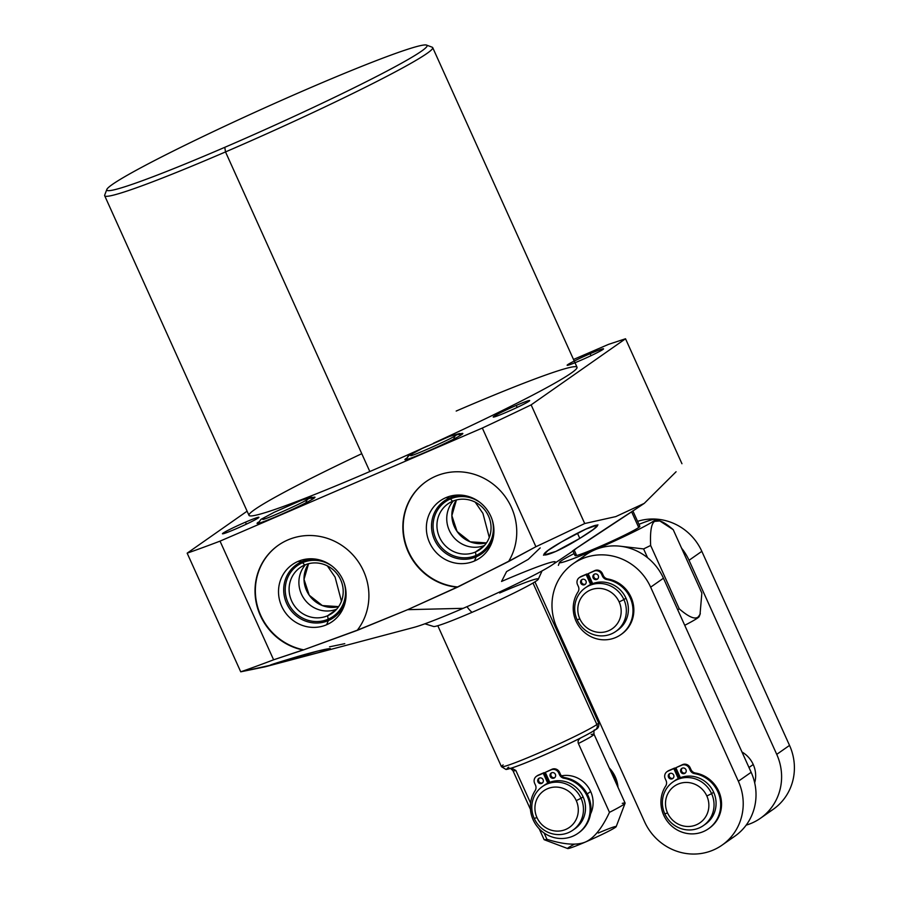 <?xml version="1.0" encoding="UTF-8"?>
<svg xmlns="http://www.w3.org/2000/svg" width="899" height="899" viewBox="0 0 899 899"><rect width="100%" height="100%" fill="white"/><g stroke="black" fill="none" stroke-linecap="round" stroke-linejoin="round"><path stroke-width="1.35" d="M573.461 550.705L551.964 565.066A79.989 4.54 155.7 0 1 463.165 608.331L407.652 609.679L457.917 586.98L508.722 561.257A58.66 56.086 -125 0 0 498.125 488.483A58.66 56.086 -125 0 0 426.16 481.538A58.66 56.086 -125 0 0 405.269 543.906A58.66 56.086 -125 0 0 457.097 587.182L508.834 561.392L535.905 546.716L482.325 428.048L535.905 546.716L508.722 561.257A58.66 56.086 -125 0 0 480.617 476.695A58.66 56.086 -125 0 0 404.123 515.116A58.66 56.086 -125 0 0 457.097 587.182L407.652 609.679L357.319 630.199A58.66 56.086 -125 0 0 338.563 543.378A58.66 56.086 -125 0 0 257.957 572.685A58.66 56.086 -125 0 0 302.918 649.977L303.705 649.831A58.66 56.086 55 0 1 257.013 604.566A58.66 56.086 55 0 1 278.488 545.154A58.66 56.086 -125 0 0 257.013 604.566A58.66 56.086 -125 0 0 303.705 649.831L357.319 630.199A58.66 56.086 -125 0 0 352.577 554.559A58.66 56.086 -125 0 0 278.308 545.277A58.66 56.086 -125 0 0 256.597 604.488A58.66 56.086 -125 0 0 302.918 649.977L273.611 659.799L303.705 649.831L357.364 630.334L407.652 609.679L463.165 608.331A79.989 4.54 155.7 0 1 413.956 627.378L265.227 666.788L240.73 671.823A297.704 16.912 -24.3 0 0 273.611 659.799L220.03 541.131L482.325 428.048A297.704 16.912 -24.3 0 0 531.129 404.865L625.524 338.766L608.511 344.373L573.517 359.465L608.511 344.373L625.524 338.766L531.129 404.865A297.704 16.912 155.7 0 1 482.325 428.048L220.03 541.131A297.704 16.912 155.7 0 1 187.161 553.166L247.101 511.183L187.161 553.166L240.73 671.823L271.105 665.114M361.769 453.692A179.957 10.226 -24.3 0 0 248.989 515.352A179.957 10.226 -24.3 0 0 369.826 471.537A179.957 10.226 -24.3 0 0 427.666 445.87A179.957 10.226 155.7 0 1 369.826 471.537A179.957 10.226 155.7 0 1 248.989 515.352L104.677 195.735A179.957 10.226 -24.3 0 0 225.514 151.92L369.826 471.537L225.514 151.92A179.957 10.226 -24.3 0 0 432.711 47.625L577.023 367.242A179.957 10.226 155.7 0 1 433.442 443.229A179.957 10.226 -24.3 0 0 576.664 368.478A179.957 10.226 -24.3 0 0 456.186 411.057M516.262 405.427A19.98 1.135 -24.3 0 0 493.888 416.361A19.98 1.135 -24.3 0 0 506.676 412.147A19.98 1.135 -24.3 0 0 529.039 401.212A19.98 1.135 -24.3 0 0 516.262 405.427L517.161 407.416L516.262 405.427A19.98 1.135 -24.3 0 0 493.259 417.012A19.98 1.135 -24.3 0 0 506.676 412.147A19.98 1.135 -24.3 0 0 529.68 400.561A19.98 1.135 -24.3 0 0 516.262 405.427M580.54 360.409A19.98 1.135 -24.3 0 0 603.544 348.834A19.98 1.135 -24.3 0 0 590.137 353.7A19.98 1.135 -24.3 0 0 567.763 364.634A19.98 1.135 -24.3 0 0 580.54 360.409A19.98 1.135 -24.3 0 0 602.914 349.475A19.98 1.135 -24.3 0 0 590.137 353.7L591.025 355.678L590.137 353.7A19.98 1.135 -24.3 0 0 567.123 365.275M235.875 528.893A19.98 1.135 -24.3 0 0 258.249 517.959A19.98 1.135 -24.3 0 0 245.461 522.173A19.98 1.135 -24.3 0 0 223.098 533.107A19.98 1.135 -24.3 0 0 235.875 528.893A19.98 1.135 -24.3 0 0 258.878 517.307A19.98 1.135 -24.3 0 0 245.461 522.173L246.36 524.162L245.461 522.173A19.98 1.135 -24.3 0 0 222.458 533.759A19.98 1.135 -24.3 0 0 235.875 528.893M278.409 515.655A31.746 1.798 -24.3 0 0 307.447 502.013A31.746 1.798 -24.3 0 0 313.099 497.439A31.746 1.798 -24.3 0 1 314.965 497.259A31.746 1.798 -24.3 0 1 278.409 515.655A31.746 1.798 -24.3 0 1 258.463 522.117A31.746 1.798 -24.3 0 0 257.092 523.387A31.746 1.798 -24.3 0 0 278.409 515.655M426.25 451.916A31.746 1.798 -24.3 0 0 455.287 438.274A31.746 1.798 -24.3 0 0 460.94 433.7A31.746 1.798 -24.3 0 1 462.805 433.52A31.746 1.798 -24.3 0 1 426.25 451.916A31.746 1.798 -24.3 0 1 406.303 458.378A31.746 1.798 -24.3 0 0 404.932 459.647A31.746 1.798 -24.3 0 0 426.25 451.916M224.784 147.324A175.698 9.979 -24.3 0 0 426.576 45.096A175.698 9.979 -24.3 0 0 309.099 88.282A175.698 9.979 155.7 0 1 421.474 51.176A175.698 9.979 155.7 0 1 224.784 147.324A175.698 9.979 155.7 0 1 112.409 184.419A175.698 9.979 155.7 0 1 309.099 88.282A175.698 9.979 -24.3 0 0 106.835 189.464A175.698 9.979 -24.3 0 0 224.784 147.324L225.514 151.92L224.784 147.324M426.576 45.096L432.205 47.22A179.957 10.226 155.7 0 1 225.514 151.92A179.957 10.226 155.7 0 1 104.7 195.083L106.835 189.464M463.165 608.331A79.989 4.54 155.7 0 0 552.716 564.561A79.989 4.54 155.7 0 0 501.552 581.451L506.575 571.595L528.241 559.369L540.187 547.907M308.998 655.135C346.924 645.089 327.82 647.258 290.928 658.562C253.529 669.834 271.61 665.249 308.998 655.135L308.29 653.562L308.998 655.135L270.06 665.339M330.304 648.561L317.954 651L269.711 665.35M344.778 643.662L329.528 646.831M298.007 561.414A34.803 33.274 55 0 1 342.912 579.889A34.803 33.274 55 0 1 326.607 624.749A34.803 33.274 55 0 1 281.69 606.286A34.803 33.274 55 0 1 298.007 561.414L301.794 561.706A32.342 30.926 55 0 1 318.089 559.56A32.342 30.926 -125 0 0 301.794 561.706L298.007 561.414A34.803 33.274 -125 0 0 281.69 606.286A34.803 33.274 -125 0 0 326.607 624.749A34.803 33.274 -125 0 0 345.587 600.375A34.803 33.274 -125 0 0 316.841 559.313A34.803 33.274 -125 0 0 298.007 561.414M345.789 599.116A32.342 30.926 55 0 1 328.371 620.568L326.607 624.749L328.371 620.568A32.342 30.926 55 0 1 286.635 603.398A32.342 30.926 55 0 1 301.794 561.706A32.342 30.926 -125 0 0 286.635 603.398A32.342 30.926 -125 0 0 328.371 620.568L327.607 615.748A27.869 26.655 55 0 1 291.636 600.959A27.869 26.655 55 0 1 304.705 565.022L301.794 561.706L304.705 565.022A27.869 26.655 55 0 1 340.665 579.821A27.869 26.655 55 0 1 327.607 615.748L328.371 620.568A32.342 30.926 -125 0 0 345.789 599.116M336.069 609.814L327.607 615.748A27.869 26.655 -125 0 0 332.147 613.219A27.869 26.655 -125 0 0 339.44 577.394A27.869 26.655 -125 0 0 304.705 565.022A27.869 26.655 -125 0 0 300.165 567.55A27.869 26.655 -125 0 0 292.872 603.375A27.869 26.655 -125 0 0 327.607 615.748L336.069 609.814M338.642 606.623A27.869 26.655 55 0 1 309.234 595.228A27.869 26.655 55 0 1 308.582 563.707L304.019 579.361L309.234 595.228L322.359 605.566L338.642 606.623M335.091 577.124L327.371 565.887L335.091 577.124L341.44 601.229L335.091 577.124M457.917 586.98A58.66 56.086 55 0 1 405.719 543.996A58.66 56.086 55 0 1 426.328 481.414A58.66 56.086 -125 0 0 405.719 543.996A58.66 56.086 -125 0 0 457.917 586.98M584.721 523.533L531.129 404.865L584.698 523.533A297.704 16.912 155.7 0 1 535.905 546.716A297.704 16.912 -24.3 0 0 584.698 523.533L615.804 516.599L644.246 503.384L676.082 471.761M561.718 541.816C527.466 561.167 547.862 558.47 579.799 538.389C613.511 517.858 594.273 522.926 561.718 541.816L547.985 550.503L543.479 555.177L555.829 551.435L579.799 538.389L577.473 533.253L579.799 538.389L593.407 529.365L597.959 524.847L585.867 529.118L561.718 541.816M629.603 513.172L576.81 548.053L573.483 550.682L574.236 550.166L576.169 554.447A35.555 2.023 155.7 0 0 598.903 546.94A35.555 2.023 155.7 0 0 638.706 527.488L631.682 511.947M445.848 497.675A34.803 33.274 55 0 1 490.764 516.15A34.803 33.274 55 0 1 474.447 561.01A34.803 33.274 55 0 1 429.531 542.547A34.803 33.274 55 0 1 445.848 497.675L449.635 497.967A32.342 30.926 55 0 1 465.929 495.821A32.342 30.926 -125 0 0 449.635 497.967L445.848 497.675A34.803 33.274 -125 0 0 429.531 542.547A34.803 33.274 -125 0 0 474.447 561.01A34.803 33.274 -125 0 0 493.439 536.636A34.803 33.274 -125 0 0 464.682 495.574A34.803 33.274 -125 0 0 445.848 497.675M493.63 535.377A32.342 30.926 55 0 1 476.212 556.829L474.447 561.01L476.212 556.829A32.342 30.926 55 0 1 434.475 539.658A32.342 30.926 55 0 1 449.635 497.967A32.342 30.926 -125 0 0 434.475 539.658A32.342 30.926 -125 0 0 476.212 556.829L475.447 552.008A27.869 26.655 55 0 1 439.487 537.22A27.869 26.655 55 0 1 452.545 501.282L449.635 497.967L452.545 501.282A27.869 26.655 55 0 1 488.517 516.082A27.869 26.655 55 0 1 475.447 552.008L476.212 556.829A32.342 30.926 -125 0 0 493.63 535.377M483.92 546.075L475.447 552.008A27.869 26.655 -125 0 0 479.987 549.48A27.869 26.655 -125 0 0 487.28 513.655A27.869 26.655 -125 0 0 452.545 501.282A27.869 26.655 -125 0 0 448.005 503.811A27.869 26.655 -125 0 0 440.712 539.636A27.869 26.655 -125 0 0 475.447 552.008L483.92 546.075M486.483 542.884A27.869 26.655 55 0 1 457.085 531.489A27.869 26.655 55 0 1 456.434 499.968L451.86 515.621L457.085 531.489L470.211 541.827L486.483 542.884M482.932 513.385L475.211 502.148L482.932 513.385L489.292 537.49L482.932 513.385M625.524 338.766L681.948 463.727L625.524 338.766M542.041 570.91L538.254 579.327A57.592 3.27 155.7 0 1 472.042 612.331A26.588 7.641 -113.3 0 1 466.974 606.679A26.588 7.641 66.7 0 0 472.042 612.331A57.592 3.27 155.7 0 1 433.711 626.524L424.901 623.805M472.042 612.331A57.592 3.27 -24.3 0 0 536.523 580.81A57.592 3.27 -24.3 0 0 499.675 592.98M532.995 583.035L596.88 724.527A53.288 3.023 155.7 0 1 544.176 750.654A53.288 3.023 155.7 0 1 501.44 766.667A53.288 3.023 -24.3 0 0 544.176 750.654A53.288 3.023 -24.3 0 0 596.88 724.527L532.995 583.035M503.137 764.937A53.288 3.023 -24.3 0 0 501.44 766.667L505.789 769.33C505.8 770.162 517.161 766.442 529.129 761.442C553.762 751.452 590.047 733.989 595.576 729.64A4.27 4.079 -125 0 0 596.88 724.527A4.27 4.079 55 0 1 595.576 729.64L595.576 729.64C598.352 728.359 599.352 726.089 598.577 722.807A53.288 3.023 155.7 0 1 596.88 724.527A53.288 3.023 -24.3 0 0 598.577 722.807L534.939 581.855M594.891 730.022A49.029 2.787 155.7 0 1 540.007 756.857A49.029 2.787 155.7 0 1 508.643 767.207A49.029 2.787 -24.3 0 0 540.007 756.857A49.029 2.787 -24.3 0 0 594.891 730.022M530.455 809.403L513.014 770.78A44.444 2.528 -24.3 0 0 515.846 770.454L511.486 768.094L515.846 770.454L530.59 803.099L515.846 770.454A44.444 2.528 -24.3 0 1 513.014 770.78C510.992 768.611 509.823 767.836 509.508 768.431M622.265 803.38A44.444 2.528 -24.3 0 1 625.097 803.212A44.444 2.528 -24.3 0 1 609.477 812.336C602.015 828.294 594.025 838.183 585.507 841.992A26.667 1.517 155.7 0 1 567.674 848.544L544.221 839.722A44.444 2.528 -24.3 0 0 546.929 839.295L544.086 832.98L546.929 839.295C564.021 844.667 576.877 845.566 585.507 841.992C594.025 838.183 602.015 828.294 609.477 812.336L578.394 743.495A44.444 2.528 -24.3 0 0 594.014 734.213L625.097 803.043A44.444 2.528 155.7 0 1 609.477 812.336L578.394 743.495C577.529 741.214 578.462 739.259 581.215 737.641C578.462 739.259 577.529 741.214 578.394 743.495A44.444 2.528 -24.3 0 0 594.014 734.213A44.444 2.528 -24.3 0 0 591.182 734.539M625.097 803.212L616.197 826.631A26.667 1.517 155.7 0 1 585.507 841.992C576.877 845.566 564.021 844.667 546.929 839.295A44.444 2.528 155.7 0 1 544.097 839.621L539.22 828.822M590.542 813.988A26.61 25.442 -125 0 0 590.677 791.525A26.61 25.442 -125 0 0 561.493 775.837A26.61 25.442 55 0 1 590.677 791.525A26.61 25.442 55 0 1 590.542 813.988M549.559 781.793A26.61 25.442 -125 0 0 547.603 783.793M587.216 793.952L590.677 791.525L587.216 793.952M543.412 785.883A26.61 25.442 55 0 1 547.738 783.186L543.243 773.241L537.366 775.781A5.832 5.574 -125 0 0 534.635 783.287L535.478 785.153A5.832 5.574 55 0 1 535.107 790.682A30.791 29.442 -125 0 0 547.974 835.295A30.791 29.442 -125 0 0 589.014 817.596A30.791 29.442 -125 0 0 563.965 778.242A5.832 5.574 55 0 1 559.538 774.781L558.695 772.915A5.832 5.574 -125 0 0 551.177 769.825L545.3 772.353L549.795 782.31A26.61 25.442 55 0 1 583.091 796.851A26.61 25.442 55 0 1 574.944 828.732L572.899 830.159A26.61 25.442 -125 0 0 581.035 798.278L583.091 796.851A26.61 25.442 55 0 1 573.91 829.417M578.327 833.081A30.791 29.442 -125 0 0 590.092 801.459A30.791 29.442 -125 0 0 564.819 777.635A5.832 5.574 55 0 1 560.392 774.185L559.549 772.32A5.832 5.574 -125 0 0 552.031 769.229L545.3 772.353L549.795 782.31A26.61 25.442 55 0 1 583.091 796.851L581.035 798.278A26.61 25.442 -125 0 0 542.378 786.58A26.61 25.442 -125 0 0 534.231 818.461A26.61 25.442 -125 0 0 572.899 830.159M542.378 786.58L544.423 785.142A26.61 25.442 55 0 1 547.738 783.186L548.592 782.591L544.097 772.646L538.22 775.174A5.832 5.574 -125 0 0 536.86 776.028M538.804 781.265A2.911 2.787 55 0 1 539.299 778.118A2.911 2.787 55 0 0 538.804 781.265L537.95 781.86L538.804 781.265A2.911 2.787 55 0 0 542.58 782.804A2.911 2.787 55 0 1 538.804 781.265M551.109 775.961A2.911 2.787 55 0 1 551.604 772.803A2.911 2.787 55 0 0 551.109 775.961L550.255 776.556A2.911 2.787 55 0 1 551.626 772.803A2.911 2.787 55 0 1 555.38 774.342A2.911 2.787 55 0 1 554.02 778.107A2.911 2.787 55 0 1 550.255 776.556L551.109 775.961A2.911 2.787 55 0 0 554.885 777.5A2.911 2.787 55 0 1 551.109 775.961M543.075 779.647A2.911 2.787 -125 0 0 538.838 778.365A2.911 2.787 -125 0 0 537.95 781.86A2.911 2.787 -125 0 0 542.187 783.141A2.911 2.787 -125 0 0 543.075 779.647A2.911 2.787 55 0 1 541.715 783.411A2.911 2.787 55 0 1 537.95 781.86A2.911 2.787 55 0 1 539.31 778.107A2.911 2.787 55 0 1 543.075 779.647M555.38 774.342A2.911 2.787 -125 0 0 551.143 773.061A2.911 2.787 -125 0 0 550.255 776.556A2.911 2.787 -125 0 0 554.492 777.837A2.911 2.787 -125 0 0 555.38 774.342M545.3 772.353L552.031 769.229A5.832 5.574 55 0 1 559.549 772.32L558.695 772.915A5.832 5.574 -125 0 0 551.177 769.825L545.3 772.353M560.392 774.185L559.549 772.32L558.695 772.915L559.538 774.781L560.392 774.185L559.538 774.781A5.832 5.574 -125 0 0 563.965 778.242L564.819 777.635A5.832 5.574 55 0 1 560.392 774.185M564.819 777.635A30.791 29.442 55 0 1 590.025 801.2A30.791 29.442 55 0 1 578.754 832.789L577.9 833.384A30.791 29.442 -125 0 0 589.171 801.796A30.791 29.442 -125 0 0 563.965 778.242L564.819 777.635M536.422 776.309L537.276 775.702A5.832 5.574 55 0 1 538.22 775.174L537.366 775.781A5.832 5.574 -125 0 0 534.635 783.287L535.478 785.153A5.832 5.574 -125 0 1 535.107 790.682A30.791 29.442 -125 0 0 539.748 829.361A30.791 29.442 -125 0 0 577.9 833.384M544.097 772.646L537.366 775.781L544.097 772.646L543.243 773.241L547.738 783.186L548.592 782.591L544.097 772.646M576.259 800.616A22.34 21.362 -125 0 0 547.435 788.76A22.34 21.362 -125 0 0 536.961 817.562L534.231 818.461A26.61 25.442 55 0 1 546.704 784.164A26.61 25.442 55 0 1 581.035 798.278L576.259 800.616A22.34 21.362 55 0 1 565.797 829.417A22.34 21.362 55 0 1 536.961 817.562A22.34 21.362 55 0 1 547.435 788.76A22.34 21.362 55 0 1 576.259 800.616L581.035 798.278A26.61 25.442 55 0 1 568.573 832.575A26.61 25.442 55 0 1 534.231 818.461L536.961 817.562A22.34 21.362 -125 0 0 565.797 829.417A22.34 21.362 -125 0 0 576.259 800.616M610.769 771.32A30.791 29.442 55 0 1 616.635 784.31A30.791 29.442 -125 0 0 610.769 771.32M609.241 767.915A30.791 29.442 55 0 1 618.006 787.333A30.791 29.442 55 0 0 609.241 767.915M574.472 844.195A26.667 1.517 -24.3 0 0 585.507 841.992A26.667 1.517 -24.3 0 0 615.354 827.395A26.667 1.517 -24.3 0 0 598.296 833.036M632.84 510.846L639.841 526.331A35.555 2.023 155.7 0 1 638.706 527.488A35.555 2.023 155.7 0 1 603.544 544.918A35.555 2.023 155.7 0 1 575.034 555.593L572.955 550.997M574.236 550.166C560.684 558.324 622.277 517.644 631.626 511.801L638.706 527.488A35.555 2.023 155.7 0 0 638.223 526.421M653.719 521.015A52.614 2.989 -24.3 0 0 638.931 524.331A52.614 2.989 -24.3 0 1 655.236 519.195A52.614 2.989 -24.3 0 1 653.719 521.015L654.629 521.386L653.719 521.015A52.614 2.989 -24.3 0 1 594.812 549.806A52.614 2.989 -24.3 0 1 561.156 560.92A52.614 2.989 -24.3 0 0 559.493 562.426A52.614 2.989 -24.3 0 0 600.318 547.401A52.614 2.989 -24.3 0 0 653.719 521.015M574.124 553.582A52.614 2.989 -24.3 0 0 561.156 560.92A52.614 2.989 -24.3 0 1 574.124 553.582M700.31 613.624L699.197 616.557A52.614 2.989 155.7 0 1 697.534 618.062L700.04 614.275L701.849 593.07L673.216 529.668L659.787 520.937L654.629 521.386C651.326 523.488 649.999 531.511 650.651 545.468A71.1 4.034 155.7 0 1 643.605 548.918L619.759 546.165A53.322 50.985 -125 0 0 579.922 559.762M760.43 818.281L773.219 809.325A53.322 50.985 55 0 0 789.536 745.406L776.736 754.362L689.039 560.291L701.827 551.334L789.536 745.406L701.827 551.334A53.322 50.985 55 0 0 637.582 521.341A53.322 50.985 55 0 1 701.827 551.334L689.039 560.291A53.322 50.985 -125 0 0 681.599 548.21A53.322 50.985 55 0 1 689.039 560.291L776.736 754.362A53.322 50.985 55 0 1 746.159 825.136A53.322 50.985 -125 0 0 760.43 818.281A53.322 50.985 -125 0 0 776.736 754.362L789.536 745.406A53.322 50.985 55 0 1 766.465 813.28M754.677 782.827A26.61 25.442 -125 0 0 753.238 764.51A26.61 25.442 -125 0 0 741.967 751.991A26.61 25.442 55 0 1 753.238 764.51A26.61 25.442 55 0 1 754.677 782.827M728.078 840.172A53.322 50.985 -125 0 0 751.148 772.286L663.451 578.214A53.322 50.985 -125 0 0 647.583 557.74L643.605 548.918A71.1 4.034 -24.3 0 0 650.651 545.468L679.273 608.87A71.1 4.034 155.7 0 1 677.666 609.668M697.871 617.141C694.702 619.58 688.51 616.815 679.273 608.87C688.51 616.815 694.702 619.58 697.871 617.141L697.534 618.062A52.614 2.989 155.7 0 1 684.723 625.311A52.614 2.989 -24.3 0 0 697.534 618.062A52.614 2.989 -24.3 0 0 698.883 616.197M679.273 608.87L650.651 545.468C649.999 531.511 651.326 523.488 654.629 521.386C657.888 519.004 664.091 521.757 673.216 529.668L701.849 593.07M573.169 563.729L585.957 554.773A53.322 50.985 55 0 1 619.759 546.165A53.322 50.985 55 0 1 647.583 557.74A53.322 50.985 -125 0 0 619.759 546.165L643.605 548.918L647.583 557.74A53.322 50.985 55 0 1 663.451 578.214L650.651 587.171A53.322 50.985 -125 0 0 573.169 563.729A53.322 50.985 -125 0 0 556.852 627.648L644.549 821.72A53.322 50.985 -125 0 0 722.043 845.161A53.322 50.985 -125 0 0 738.349 781.242L751.148 772.286L663.451 578.214L650.651 587.171L738.349 781.242L751.148 772.286A53.322 50.985 55 0 1 734.831 836.205L722.043 845.161M644.549 821.72L556.852 627.648A53.322 50.985 -125 0 1 581.833 558.897A53.322 50.985 -125 0 1 650.651 587.171L738.349 781.242A53.322 50.985 -125 0 1 713.379 849.993A53.322 50.985 -125 0 1 644.549 821.72M591.441 583.844A26.61 25.442 55 0 1 592.531 583.327A26.61 25.442 55 0 0 591.441 583.844M679.138 777.916A26.61 25.442 55 0 1 680.228 777.399A26.61 25.442 55 0 0 679.138 777.916M586.294 587.193A26.61 25.442 55 0 1 590.609 584.496L586.126 574.551L580.237 577.091A5.832 5.574 -125 0 0 577.506 584.608L578.349 586.463A5.832 5.574 55 0 1 577.978 591.991A30.791 29.442 -125 0 0 590.845 636.604A30.791 29.442 -125 0 0 631.885 618.905A30.791 29.442 -125 0 0 606.836 579.552A5.832 5.574 55 0 1 602.42 576.09L601.577 574.225A5.832 5.574 -125 0 0 594.048 571.135L588.171 573.663L592.666 583.62A26.61 25.442 55 0 1 625.962 598.161A26.61 25.442 55 0 1 617.827 630.042L615.77 631.469A26.61 25.442 -125 0 0 623.917 599.588L625.962 598.161A26.61 25.442 55 0 1 616.781 630.727M621.198 634.391A30.791 29.442 -125 0 0 632.963 602.768A30.791 29.442 -125 0 0 607.69 578.956A5.832 5.574 55 0 1 603.274 575.495L602.431 573.629A5.832 5.574 -125 0 0 594.902 570.539L588.171 573.663L592.666 583.62A26.61 25.442 55 0 1 625.962 598.161L623.917 599.588A26.61 25.442 -125 0 0 585.249 587.89A26.61 25.442 -125 0 0 577.113 619.771A26.61 25.442 -125 0 0 615.77 631.469M585.249 587.89L587.294 586.451A26.61 25.442 55 0 1 590.609 584.496L591.463 583.901L586.968 573.955L581.091 576.484A5.832 5.574 -125 0 0 579.731 577.338M581.675 582.574A2.911 2.787 55 0 1 582.17 579.428A2.911 2.787 55 0 0 581.675 582.574L580.821 583.17L581.675 582.574A2.911 2.787 55 0 0 585.463 584.114A2.911 2.787 55 0 1 581.675 582.574M593.981 577.27A2.911 2.787 55 0 1 594.475 574.113A2.911 2.787 55 0 0 593.981 577.27L593.126 577.866A2.911 2.787 55 0 1 594.497 574.113A2.911 2.787 55 0 1 598.262 575.652A2.911 2.787 55 0 1 596.891 579.417A2.911 2.787 55 0 1 593.126 577.866L593.981 577.27A2.911 2.787 55 0 0 597.768 578.81A2.911 2.787 55 0 1 593.981 577.27M585.957 580.968A2.911 2.787 -125 0 0 581.72 579.675A2.911 2.787 -125 0 0 580.821 583.17A2.911 2.787 -125 0 0 585.058 584.451A2.911 2.787 -125 0 0 585.957 580.968A2.911 2.787 55 0 1 584.586 584.721A2.911 2.787 55 0 1 580.821 583.17A2.911 2.787 55 0 1 582.192 579.417A2.911 2.787 55 0 1 585.957 580.968M598.262 575.652A2.911 2.787 -125 0 0 594.025 574.371A2.911 2.787 -125 0 0 593.126 577.866A2.911 2.787 -125 0 0 597.363 579.147A2.911 2.787 -125 0 0 598.262 575.652M588.171 573.663L594.902 570.539A5.832 5.574 55 0 1 602.431 573.629L601.577 574.225A5.832 5.574 -125 0 0 594.048 571.135L588.171 573.663M603.274 575.495L602.431 573.629L601.577 574.225L602.42 576.09L603.274 575.495L602.42 576.09A5.832 5.574 -125 0 0 606.836 579.552L607.69 578.956A5.832 5.574 55 0 1 603.274 575.495M607.69 578.956A30.791 29.442 55 0 1 632.896 602.51A30.791 29.442 55 0 1 621.625 634.098L620.771 634.694A30.791 29.442 -125 0 0 632.042 603.105A30.791 29.442 -125 0 0 606.836 579.552L607.69 578.956M579.293 577.619L580.147 577.023A5.832 5.574 55 0 1 581.091 576.484L580.237 577.091A5.832 5.574 -125 0 0 577.506 584.608L578.349 586.463A5.832 5.574 -125 0 1 577.978 591.991A30.791 29.442 -125 0 0 582.631 630.682A30.791 29.442 -125 0 0 620.771 634.694M586.968 573.955L580.237 577.091L586.968 573.955L586.126 574.551L590.609 584.496L591.463 583.901L586.968 573.955M619.141 601.925A22.34 21.362 -125 0 0 590.306 590.07A22.34 21.362 -125 0 0 579.844 618.872L577.113 619.771A26.61 25.442 55 0 1 589.575 585.474A26.61 25.442 55 0 1 623.917 599.588L619.141 601.925A22.34 21.362 55 0 1 608.668 630.727A22.34 21.362 55 0 1 579.844 618.872A22.34 21.362 55 0 1 590.306 590.07A22.34 21.362 55 0 1 619.141 601.925L623.917 599.588A26.61 25.442 55 0 1 611.444 633.885A26.61 25.442 55 0 1 577.113 619.771L579.844 618.872A22.34 21.362 -125 0 0 608.668 630.727A22.34 21.362 -125 0 0 619.141 601.925M748.979 767.499L753.238 764.51L748.979 767.499M672.946 781.961L674.992 780.523A26.61 25.442 55 0 1 678.307 778.568L673.823 768.623L667.935 771.162A5.832 5.574 -125 0 0 665.204 778.669L666.047 780.534A5.832 5.574 55 0 1 665.676 786.063A30.791 29.442 -125 0 0 678.543 830.676A30.791 29.442 -125 0 0 719.582 812.977A30.791 29.442 -125 0 0 694.534 773.623A5.832 5.574 55 0 1 690.117 770.162L689.275 768.297A5.832 5.574 -125 0 0 681.745 765.206L675.868 767.735L680.363 777.691A26.61 25.442 55 0 1 713.66 792.233A26.61 25.442 55 0 1 705.524 824.113L703.467 825.54A26.61 25.442 -125 0 0 711.615 793.66L713.66 792.233L711.615 793.66A26.61 25.442 -125 0 0 672.946 781.961A26.61 25.442 -125 0 0 664.811 813.842A26.61 25.442 -125 0 0 703.467 825.54M673.992 781.265A26.61 25.442 55 0 1 678.307 778.568L679.161 777.972L674.677 768.027L668.789 770.555A5.832 5.574 -125 0 0 667.429 771.409M708.895 828.462A30.791 29.442 -125 0 0 720.661 796.84A30.791 29.442 -125 0 0 695.388 773.016A5.832 5.574 55 0 1 690.971 769.566L690.129 767.701A5.832 5.574 -125 0 0 682.599 764.611L675.868 767.735L682.599 764.611A5.832 5.574 55 0 1 690.129 767.701L689.275 768.297A5.832 5.574 -125 0 0 681.745 765.206L675.868 767.735L680.363 777.691A26.61 25.442 55 0 1 713.66 792.233A26.61 25.442 55 0 1 704.479 824.799M669.373 776.646A2.911 2.787 55 0 1 669.867 773.5A2.911 2.787 55 0 0 669.373 776.646L668.519 777.242L669.373 776.646A2.911 2.787 55 0 0 673.16 778.186A2.911 2.787 55 0 1 669.373 776.646M681.678 771.342A2.911 2.787 55 0 1 682.172 768.184A2.911 2.787 55 0 0 681.678 771.342L680.835 771.938A2.911 2.787 55 0 1 682.195 768.184A2.911 2.787 55 0 1 685.959 769.724A2.911 2.787 55 0 1 684.589 773.488A2.911 2.787 55 0 1 680.835 771.938L681.678 771.342A2.911 2.787 55 0 0 685.465 772.882A2.911 2.787 55 0 1 681.678 771.342M673.654 775.039A2.911 2.787 -125 0 0 669.418 773.747A2.911 2.787 -125 0 0 668.519 777.242A2.911 2.787 -125 0 0 672.755 778.523A2.911 2.787 -125 0 0 673.654 775.039A2.911 2.787 55 0 1 672.283 778.792A2.911 2.787 55 0 1 668.519 777.242A2.911 2.787 55 0 1 669.89 773.488A2.911 2.787 55 0 1 673.654 775.039M685.959 769.724A2.911 2.787 -125 0 0 681.723 768.443A2.911 2.787 -125 0 0 680.835 771.938A2.911 2.787 -125 0 0 685.06 773.219A2.911 2.787 -125 0 0 685.959 769.724M690.971 769.566L690.129 767.701L689.275 768.297L690.117 770.162L690.971 769.566L690.117 770.162A5.832 5.574 -125 0 0 694.534 773.623L695.388 773.016A5.832 5.574 55 0 1 690.971 769.566M695.388 773.016A30.791 29.442 55 0 1 720.593 796.581A30.791 29.442 55 0 1 709.322 828.17L708.468 828.766A30.791 29.442 -125 0 0 719.739 797.177A30.791 29.442 -125 0 0 694.534 773.623L695.388 773.016M666.991 771.69L667.845 771.095A5.832 5.574 55 0 1 668.789 770.555L667.935 771.162A5.832 5.574 -125 0 0 665.204 778.669L666.047 780.534A5.832 5.574 -125 0 1 665.676 786.063A30.791 29.442 -125 0 0 670.328 824.743A30.791 29.442 -125 0 0 708.468 828.766M674.677 768.027L667.935 771.162L674.677 768.027L673.823 768.623L678.307 778.568L679.161 777.972L674.677 768.027M706.839 795.997A22.34 21.362 -125 0 0 678.003 784.142A22.34 21.362 -125 0 0 667.541 812.943L664.811 813.842A26.61 25.442 55 0 1 677.284 779.545A26.61 25.442 55 0 1 711.615 793.66L706.839 795.997A22.34 21.362 55 0 1 696.365 824.799A22.34 21.362 55 0 1 667.541 812.943A22.34 21.362 55 0 1 678.003 784.142A22.34 21.362 55 0 1 706.839 795.997L711.615 793.66A26.61 25.442 55 0 1 699.141 827.957A26.61 25.442 55 0 1 664.811 813.842L667.541 812.943A22.34 21.362 -125 0 0 696.365 824.799A22.34 21.362 -125 0 0 706.839 795.997M273.611 659.799A297.704 16.912 155.7 0 1 240.73 671.823L187.161 553.166A297.704 16.912 -24.3 0 0 220.03 541.131L273.611 659.799M262.823 519.453C265.126 519.723 304.514 502.181 308.065 499.069A4.978 4.753 55 0 1 313.077 498.855A4.978 4.753 -125 0 0 306.087 502.721M258.058 523.409L260.968 519.375A4.978 4.753 55 0 1 265.093 518.768A4.978 4.753 -125 0 0 260.968 519.375A4.978 4.753 -125 0 0 260.946 519.386M405.899 459.67L408.809 455.636A4.978 4.753 55 0 1 412.933 455.029A4.978 4.753 -125 0 0 406.831 459.445M456.018 435.251L455.905 435.33A4.978 4.753 55 0 1 460.929 435.116A4.978 4.753 -125 0 0 453.928 438.982M336.631 609.207A27.869 26.655 55 0 1 304.12 598.813A27.869 26.655 55 0 1 305.469 564.707M332.259 566.28A31.072 29.712 -125 0 0 302.626 562.65A31.072 29.712 -125 0 0 297.569 565.471A31.072 29.712 -125 0 0 289.433 605.409A31.072 29.712 -125 0 0 328.157 619.197A31.072 29.712 -125 0 0 333.214 616.377A31.072 29.712 -125 0 0 344.317 583.496M484.471 545.468A27.869 26.655 55 0 1 451.961 535.074A27.869 26.655 55 0 1 453.321 500.968M480.1 502.541A31.072 29.712 -125 0 0 450.466 498.911A31.072 29.712 -125 0 0 445.41 501.732A31.072 29.712 -125 0 0 437.274 541.67A31.072 29.712 -125 0 0 475.998 555.458A31.072 29.712 -125 0 0 481.055 552.638A31.072 29.712 -125 0 0 492.158 519.757M644.246 503.384L629.581 513.194M437.802 625.715L501.44 766.667M594.576 730.022C593.981 729.606 593.801 730.999 594.014 734.213M548.469 782.31L549.469 781.602M660.686 521.24L655.236 519.195M558.38 565.359L559.493 562.426M260.98 519.364L274.128 512.306L301.772 500.125L311.818 497.226L314.335 498.001M408.809 455.636L421.979 448.567L449.612 436.386L459.659 433.487L462.176 434.262M455.905 435.33C452.354 438.454 412.967 455.984 410.663 455.714"/></g></svg>

